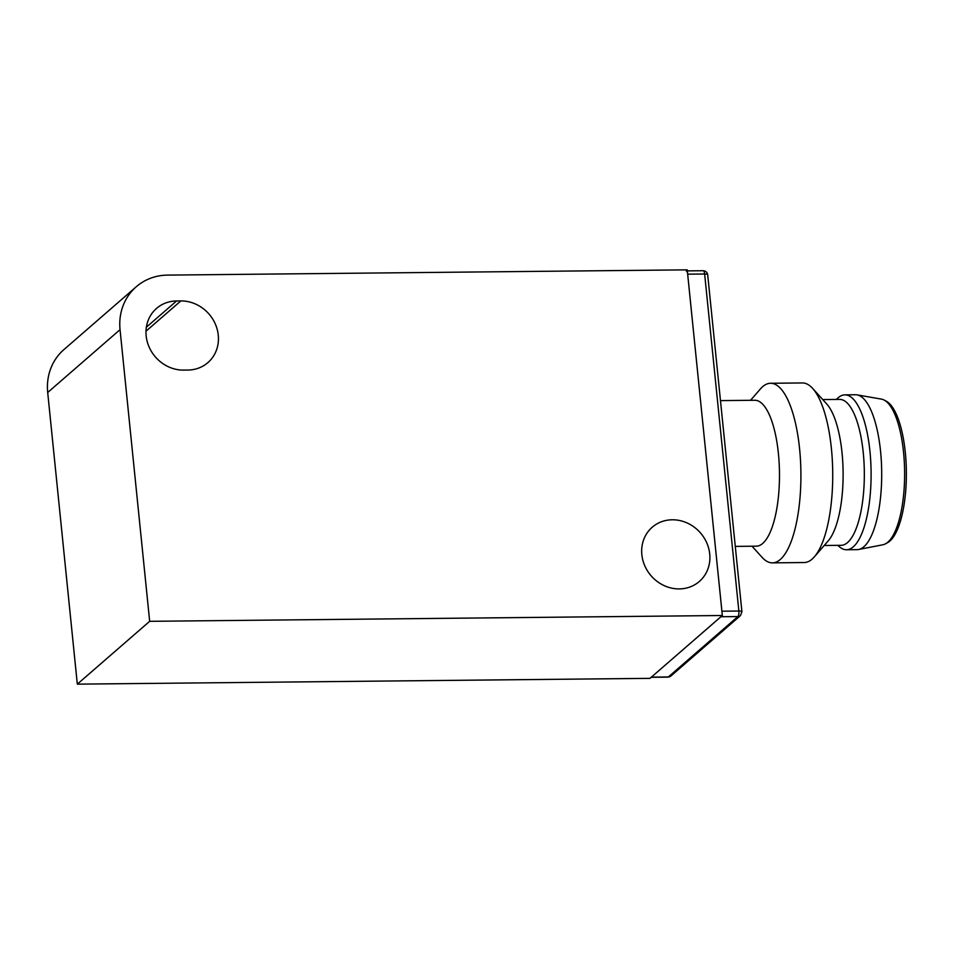 <?xml version="1.0" encoding="UTF-8"?>
<svg xmlns="http://www.w3.org/2000/svg" width="954" height="954" viewBox="0 0 954 954"><rect width="100%" height="100%" fill="white"/><g stroke="black" fill="none" stroke-linecap="round" stroke-linejoin="round"><path stroke-width="1.43" d="M837.695 398.176A77.453 25.376 89.4 0 1 837.91 397.973A77.453 25.376 89.4 0 1 838.137 397.77A77.453 25.376 89.4 0 1 844.922 394.861L855.535 394.753A77.453 25.376 89.4 0 1 857.062 394.873L881.413 399.118A72.957 23.91 89.4 0 1 884.119 400.06L886.194 401.145A71.836 23.54 89.4 0 1 906.3 468.187A71.836 23.54 89.4 0 1 889.843 541.061A71.836 23.54 89.4 0 1 887.625 542.635L885.574 543.768A72.957 23.91 89.4 0 1 882.879 544.77L858.624 549.492A77.453 25.376 89.4 0 1 857.097 549.647L846.496 549.754A77.453 25.376 89.4 0 1 839.425 546.785L837.767 545.354M884.119 400.06A72.957 23.91 89.4 0 1 903.533 452.124A72.957 23.91 89.4 0 1 887.84 542.17A72.957 23.91 89.4 0 1 885.574 543.768M857.062 394.873A77.453 25.376 89.4 0 1 880.542 451.147A77.453 25.376 89.4 0 1 858.624 549.492M844.922 394.861A77.453 25.376 89.4 0 1 869.941 451.254A77.453 25.376 89.4 0 1 853.281 546.845A77.453 25.376 89.4 0 1 846.496 549.754M822.742 399.571L839.663 399.404A72.957 23.91 89.4 0 1 863.239 452.53A72.957 23.91 89.4 0 1 847.534 542.576A72.957 23.91 89.4 0 1 841.142 545.318L824.208 545.497M735.284 546.392L756.307 546.177A72.957 23.91 -90.6 0 0 778.392 453.388A72.957 23.91 -90.6 0 0 754.829 400.263L720.473 400.608M770.57 383.269L802.386 382.948A89.795 29.419 89.4 0 1 812.641 388.409L826.796 404.067A72.957 23.91 89.4 0 1 842.024 452.745A72.957 23.91 89.4 0 1 828.179 540.93L814.346 556.862A89.795 29.419 89.4 0 1 804.198 562.538L772.382 562.86A89.795 29.419 -90.6 0 0 799.571 448.654A89.795 29.419 -90.6 0 0 770.57 383.269A89.795 29.419 -90.6 0 0 760.421 388.934L750.548 400.31M812.641 388.409A89.795 29.419 89.4 0 1 831.387 448.332A89.795 29.419 89.4 0 1 814.346 556.862M752.026 546.225L762.127 557.386A89.795 29.419 -90.6 0 0 772.382 562.86M687.667 274.168L704.636 274.001L738.861 611.025L721.904 611.192L687.667 274.168A4.496 1.467 -90.6 0 0 686.212 270.9M650.998 677.304A4.496 1.467 -90.6 0 0 651.391 677.137L720.938 616.737L737.895 616.558A4.496 1.467 -90.6 0 0 738.861 611.025A4.496 1.145 -5.8 0 1 741.926 611.788L740.411 615.628L670.865 676.028L667.967 677.137A4.496 1.467 -90.6 0 0 668.36 676.958L651.391 677.137M679.296 588.916A35.918 32.686 -131 0 1 644.809 565.853A35.918 32.686 -131 0 1 652.226 527.228A35.918 32.686 -131 0 1 672.272 519.787A35.918 32.686 -131 0 1 706.759 542.838A35.918 32.686 -131 0 1 699.342 581.463A35.918 32.686 -131 0 1 679.296 588.916M722.333 615.509L649.984 678.354L77.322 684.149L47.7 392.499A56.131 51.075 -131 0 1 63.918 349.593L136.267 286.749A56.131 51.075 -131 0 1 167.582 275.11L687.226 269.851L722.333 615.509L149.671 621.316L77.322 684.149M47.7 392.499L120.049 329.655A56.131 51.075 -131 0 1 136.267 286.749M120.049 329.655L149.671 621.316M180.831 300.927A35.918 32.686 -131 0 1 215.306 323.978A35.918 32.686 -131 0 1 207.889 362.615A35.918 32.686 -131 0 1 187.843 370.057L183.609 370.104A35.918 32.686 -131 0 1 149.122 347.041A35.918 32.686 -131 0 1 156.539 308.416A35.918 32.686 -131 0 1 176.585 300.963L180.831 300.927L145.998 331.181M703.181 270.721C705.733 270.948 707.236 272.284 707.689 274.764A4.496 1.145 -5.8 0 0 704.636 274.001A4.496 1.467 -90.6 0 0 703.181 270.721L687.333 270.888M740.411 615.628A4.496 4.09 49 0 1 737.895 616.558L668.36 676.958A4.496 4.09 49 0 0 670.865 676.028M176.585 300.963L146.356 327.222M836.288 399.44L837.91 397.973M667.967 677.137L651.2 677.304M707.689 274.764L741.926 611.788"/></g></svg>
